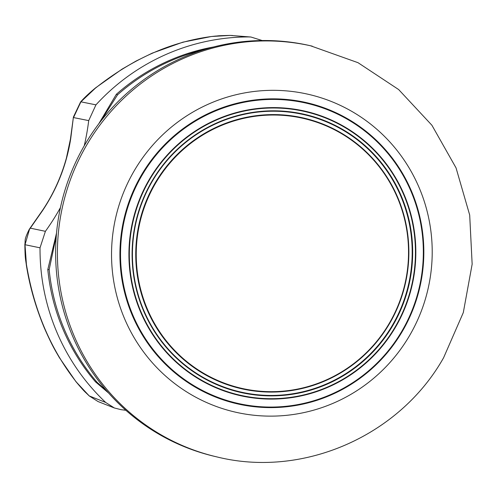 <?xml version="1.0" encoding="UTF-8"?>
<svg xmlns="http://www.w3.org/2000/svg" width="497" height="497" viewBox="0 0 497 497"><rect width="100%" height="100%" fill="white"/><g stroke="black" fill="none" stroke-linecap="round" stroke-linejoin="round"><path stroke-width="0.75" d="M98.661 123.964L116.348 94.293L117.553 94.809L100.761 121.225M108.588 393.015L95.455 381.814L96.952 382.174L107.29 391.537M56.279 235.951L49.166 269.647L47.793 269.56L56.521 233.112M213.511 46.991A203.932 200.359 103 0 0 116.348 94.293M47.793 269.56A203.932 200.359 103 0 0 63.088 329.48A203.932 200.359 103 0 0 95.455 381.814M60.435 207.622A235.721 231.596 -77 0 1 45.401 231.322L40.027 247.817A210.803 207.112 103 0 0 105.693 402.458L114.403 407.994L98.039 401.545L89.23 395.916A14.053 1.056 133.2 0 1 89.156 395.892L98.052 401.551M125.903 410.311A235.721 231.596 -77 0 0 121.144 409.69L114.403 407.994M84.241 145.77A235.721 231.596 -77 0 0 88.708 120.609L95.946 104.855A210.803 207.112 103 0 1 248.668 36.933L250.96 37.033L262.199 40.53M49.166 269.647A203.807 200.241 103 0 0 64.473 329.728A203.807 200.241 103 0 0 96.952 382.174M204.012 49.675A203.807 200.241 103 0 0 117.553 94.809M70.754 138.408A14.053 4.69 -171.2 0 0 70.431 139.166L73.419 117L70.754 138.408C66.697 164.426 57.267 188.543 42.456 210.759L29.491 229.334A14.053 3.51 -149 0 0 29.068 229.707L29.839 228.502A14.053 3.628 33.9 0 1 30.274 228.142L45.401 231.322M29.839 228.502L34.206 222.24A14.053 1.789 35.6 0 0 34.181 222.55M34.206 222.24L42.655 210.138A14.053 3.976 33.7 0 0 42.456 210.759M29.491 229.334L25.018 244.71L26.409 264.323C34.013 310.153 50.7 349.447 76.47 382.199L89.23 395.916L105.693 402.458M40.027 247.817L25.018 244.71A14.053 1.802 -179.1 0 1 24.85 244.425C25.061 259.956 25.633 259.005 26.366 265.205C29.658 286.142 35.647 307.059 44.326 327.964C52.62 346.713 55.229 350.379 59.292 357.511L75.917 381.615C86.074 393.661 84.62 391.245 89.156 395.892M73.525 117.572A14.053 3.349 -170.7 0 1 73.419 117L80.576 101.991A14.053 2.516 -138 0 1 80.912 101.823L73.525 117.572L88.708 120.609M250.96 37.026L230.241 35.411L211.691 36.492C170.862 41.81 132.053 59.068 95.275 88.267L80.912 101.823L95.946 104.855M248.668 36.933L230.241 35.411A14.053 1.336 -90.3 0 0 230.217 35.411C215.201 35.765 219.096 35.908 215.536 36.082L211.349 36.523L182.846 42.177L152.25 53.136L136.035 61.063L122.007 69.164L95.691 87.77C89.118 93.181 84.086 97.921 80.576 101.991M141.204 291.404A138.446 136.023 -77 0 1 235.951 120.361A138.446 136.023 -77 0 1 403.57 215.294A138.446 136.023 -77 0 1 308.823 386.337A138.446 136.023 -77 0 1 141.204 291.404M403.893 215.164A138.868 136.439 -77 0 1 308.861 386.728A138.868 136.439 -77 0 1 140.726 291.503A138.868 136.439 -77 0 1 235.764 119.939A138.868 136.439 -77 0 1 403.893 215.164M407.086 214.238A142.241 139.756 103 0 0 234.876 116.696A142.241 139.756 103 0 0 137.532 292.429A142.241 139.756 103 0 0 309.749 389.965A142.241 139.756 103 0 0 407.086 214.238M137.209 292.565A142.664 140.166 103 0 0 309.935 390.387A142.664 140.166 103 0 0 407.565 214.139A142.664 140.166 103 0 0 234.839 116.31A142.664 140.166 103 0 0 137.209 292.565M125.461 295.703A154.524 151.821 103 0 0 312.545 401.663A154.524 151.821 103 0 0 418.294 210.759A154.524 151.821 103 0 0 231.211 104.799A154.524 151.821 103 0 0 125.461 295.703M217.195 456.985L215.412 456.569A210.834 207.143 -77 0 1 157.077 433.111A210.834 207.143 -77 0 1 70.686 173.838A210.834 207.143 -77 0 1 310.488 45.761L358.02 62.69L398.65 89.553L431.924 125.275L456.041 167.887L469.69 215.046L472.15 264.18L463.297 312.613L443.61 357.716C399.731 435.832 303.251 478.294 217.195 456.985A210.834 207.143 -77 0 1 158.866 433.527A210.834 207.143 -77 0 1 86.472 145.422A210.834 207.143 -77 0 1 312.271 46.171M76.47 382.199L75.917 381.615M26.409 264.323L26.366 265.205M95.275 88.267L95.691 87.77M211.691 36.492L211.349 36.523M410.23 213.368A145.478 142.931 103 0 0 234.099 113.608A145.478 142.931 103 0 0 134.544 293.336A145.478 142.931 103 0 0 310.675 393.09A145.478 142.931 103 0 0 410.23 213.368M134.153 293.441A145.882 143.329 103 0 0 310.768 393.475A145.882 143.329 103 0 0 410.603 213.25A145.882 143.329 103 0 0 233.981 113.223A145.882 143.329 103 0 0 134.153 293.441M126.058 295.56A153.958 151.262 103 0 0 312.458 401.135A153.958 151.262 103 0 0 417.815 210.933A153.958 151.262 103 0 0 231.416 105.358A153.958 151.262 103 0 0 126.058 295.56M134.016 171.136A163.047 160.189 -77 0 1 353.752 112.527A163.047 160.189 -77 0 1 409.733 335.326A163.047 160.189 -77 0 1 190.003 393.935A163.047 160.189 -77 0 1 134.016 171.136M29.068 229.707C23.651 240.927 25.682 239.666 24.85 244.425M42.655 210.138C53.254 194.302 61.174 176.932 66.412 158.046L70.431 139.166M232.652 35.504L230.217 35.411"/></g></svg>
